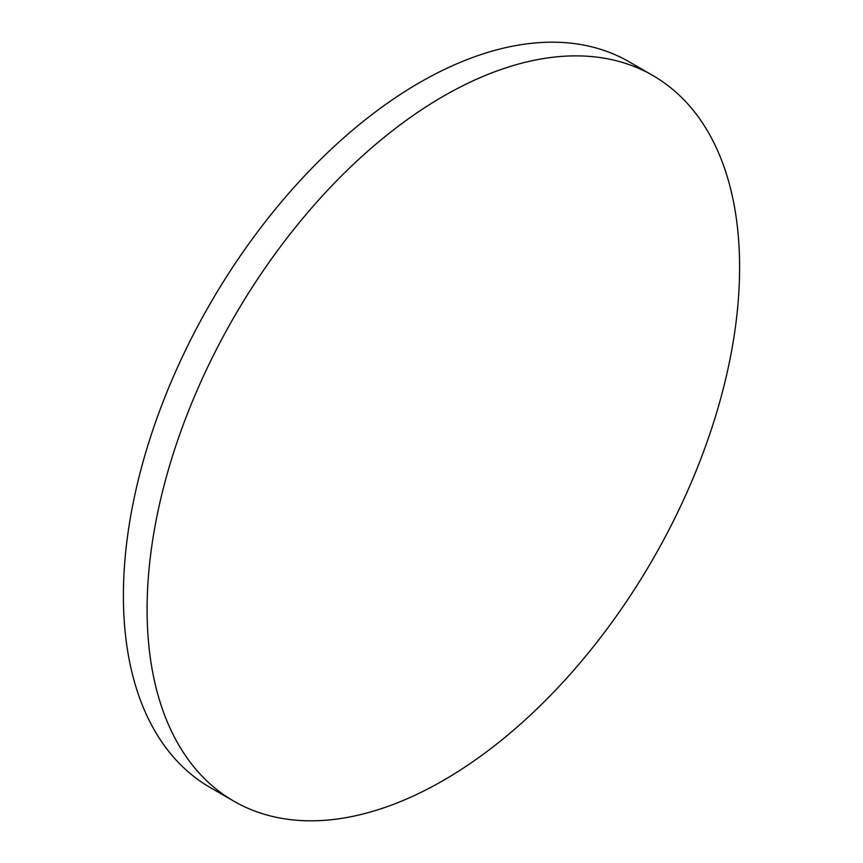 <?xml version="1.0" encoding="UTF-8"?>
<svg xmlns="http://www.w3.org/2000/svg" width="863" height="863" viewBox="0 0 863 863"><rect width="100%" height="100%" fill="white"/><g stroke="black" fill="none" stroke-linecap="round" stroke-linejoin="round"><path stroke-width="1.29" d="M443.355 96.246A418.976 241.899 120 0 0 169.644 465.459A418.976 241.899 120 0 0 233.862 801.188A418.976 241.899 120 0 0 443.355 780.432A418.976 241.899 120 0 0 717.056 411.23A418.976 241.899 120 0 0 652.838 75.502A418.976 241.899 120 0 0 443.355 96.246M652.838 75.502L629.138 61.812A418.976 241.899 120 0 0 419.645 82.568A418.976 241.899 120 0 0 145.944 451.77A418.976 241.899 120 0 0 210.162 787.498L233.862 801.188"/></g></svg>
